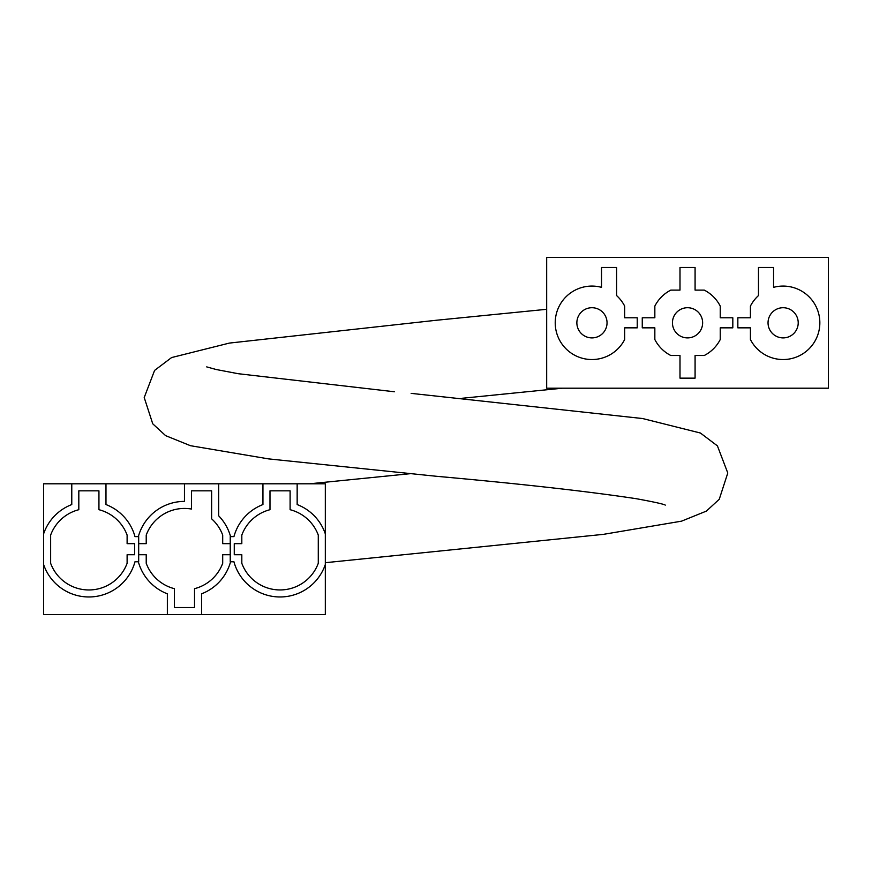 <?xml version="1.0" encoding="UTF-8"?>
<svg xmlns="http://www.w3.org/2000/svg" width="872" height="872" viewBox="0 0 872 872"><rect width="100%" height="100%" fill="white"/><g stroke="black" fill="none" stroke-linecap="round" stroke-linejoin="round"><path stroke-width="1.31" d="M687.539 307.718A15.097 15.097 0 0 0 672.443 322.803A15.097 15.097 0 0 0 687.539 337.9A15.097 15.097 0 0 0 702.636 322.803A15.097 15.097 0 0 0 687.539 307.718M591.957 307.718A15.097 15.097 0 0 0 576.861 322.803A15.097 15.097 0 0 0 591.957 337.9A15.097 15.097 0 0 0 607.043 322.803A15.097 15.097 0 0 0 591.957 307.718M591.957 359.537A36.722 36.722 0 0 0 624.657 339.524L624.657 327.839L637.236 327.839L637.236 317.779L624.657 317.779L624.657 306.094A36.722 36.722 0 0 0 616.602 295.586L616.602 267.464L601.517 267.464L601.517 287.346A36.722 36.722 0 0 0 555.224 322.803A36.722 36.722 0 0 0 591.957 359.537M783.121 307.718A15.097 15.097 0 0 0 768.036 322.803A15.097 15.097 0 0 0 783.121 337.9A15.097 15.097 0 0 0 798.218 322.803A15.097 15.097 0 0 0 783.121 307.718M783.121 359.537A36.722 36.722 0 0 0 819.844 322.803A36.722 36.722 0 0 0 773.562 287.346L773.562 267.464L758.477 267.464L758.477 295.586A36.722 36.722 0 0 0 750.421 306.094L750.421 317.779L737.843 317.779L737.843 327.839L750.421 327.839L750.421 339.524A36.722 36.722 0 0 0 783.121 359.537M546.679 257.404L828.4 257.404L828.4 388.204L546.679 388.204L546.679 257.404M720.239 306.094A36.722 36.722 0 0 0 704.249 290.103L695.082 290.103L695.082 267.464L679.997 267.464L679.997 290.103L670.819 290.103A36.722 36.722 0 0 0 654.839 306.094L654.839 317.779L642.261 317.779L642.261 327.839L654.839 327.839L654.839 339.524A36.722 36.722 0 0 0 670.819 355.503L679.997 355.503L679.997 378.143L695.082 378.143L695.082 355.503L704.249 355.503A36.722 36.722 0 0 0 720.239 339.524L720.239 327.839L732.818 327.839L732.818 317.779L720.239 317.779L720.239 306.094M138.681 543.659L146.224 543.659L146.224 535.092A40.744 40.744 0 0 1 191.502 509.052L191.502 490.838L211.624 490.838L211.624 518.818A40.744 40.744 0 0 1 222.698 535.092L222.698 543.659L230.241 543.659M138.354 561.764A47.797 47.797 0 0 0 167.359 593.821L167.359 614.597L43.6 614.597L43.6 564.489A47.797 47.797 0 0 0 134.986 561.764L138.681 561.764L138.681 536.618L134.986 536.618A47.797 47.797 0 0 0 105.981 504.561L105.981 483.797L184.461 483.797L184.461 501.4A47.797 47.797 0 0 0 138.354 536.618M167.359 614.597L325.321 614.597L325.321 483.797L262.941 483.797L262.941 504.561A47.797 47.797 0 0 0 233.936 536.618L230.241 536.618L230.241 561.764L233.936 561.764A47.797 47.797 0 0 0 325.321 564.489M230.568 536.618A47.797 47.797 0 0 0 218.676 515.821L218.676 483.797L262.941 483.797M43.6 483.797L71.776 483.797L71.776 504.561A47.797 47.797 0 0 0 43.6 533.893L43.6 483.797M43.6 533.893L43.6 564.489M105.981 483.797L71.776 483.797M218.676 483.797L184.461 483.797M325.321 533.893A47.797 47.797 0 0 0 297.156 504.561L297.156 483.797M318.28 563.29L318.28 535.092A40.744 40.744 0 0 0 290.103 509.706L290.103 490.838L269.982 490.838L269.982 509.706A40.744 40.744 0 0 0 241.817 535.092L241.817 543.659L234.263 543.659L234.263 554.723L241.817 554.723L241.817 563.29A40.744 40.744 0 0 0 318.28 563.29M127.116 535.092A40.744 40.744 0 0 0 98.939 509.706L98.939 490.838L78.818 490.838L78.818 509.706A40.744 40.744 0 0 0 50.641 535.092L50.641 563.29A40.744 40.744 0 0 0 127.116 563.29L127.116 554.723L134.659 554.723L134.659 543.659L127.116 543.659L127.116 535.092M230.241 554.723L222.698 554.723L222.698 563.29A40.744 40.744 0 0 1 194.521 588.676L194.521 607.544L174.4 607.544L174.4 588.676A40.744 40.744 0 0 1 146.224 563.29L146.224 554.723L138.681 554.723M201.563 614.597L201.563 593.821A47.797 47.797 0 0 0 230.568 561.764M309.691 483.797L409.775 473.736M411.137 393.37L642.642 418.549L700.412 433.024L717.416 445.875L727.782 473.006L719.258 499.264L706.385 511.101L681.544 521.162L603.435 534.351L325.321 562.702M546.679 309.298L436 320.297L229.358 343.088L171.588 357.564L154.584 370.415L144.218 397.545L152.742 423.803L165.615 435.64L190.456 445.701L268.565 458.89L436 476.243C520.748 483.851 587.477 491.328 636.168 498.686C653.76 501.901 663.472 504.049 665.292 505.106L665.194 505.073M562.309 388.204L462.225 398.264M394.427 391.768L238.176 373.707L216.169 369.51L206.708 366.894"/></g></svg>
